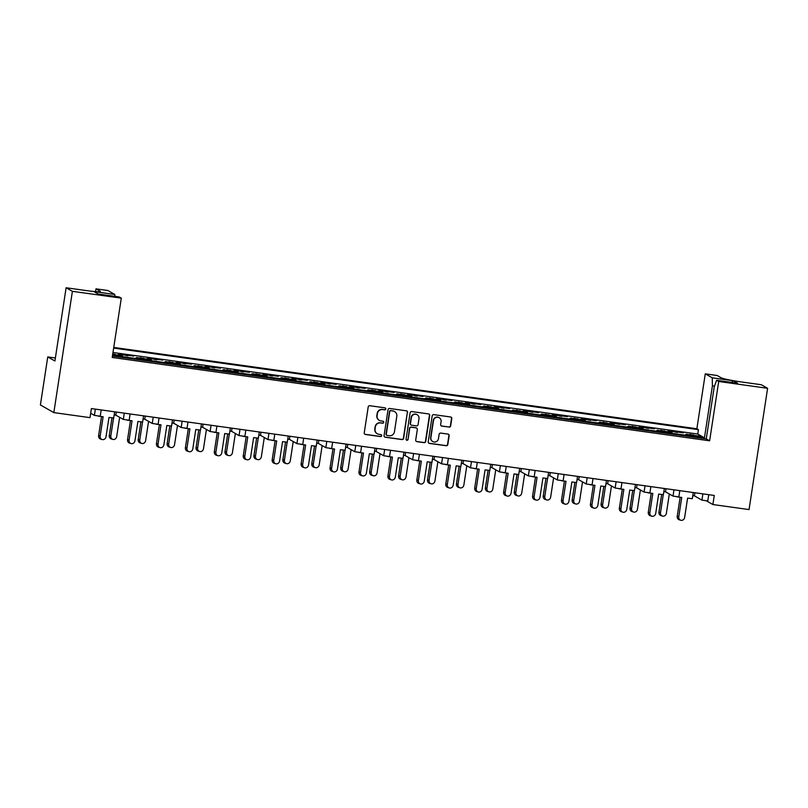 <?xml version="1.0" encoding="UTF-8"?>
<svg xmlns="http://www.w3.org/2000/svg" width="808" height="808" viewBox="0 0 808 808"><rect width="100%" height="100%" fill="white"/><g stroke="black" fill="none" stroke-linecap="round" stroke-linejoin="round"><path stroke-width="1.21" d="M385.78 408.969A1.02 1 119.6 0 0 384.941 407.828L369.852 405.727A1.454 1.434 119.6 0 0 368.206 406.959L364.246 432.846A1.454 1.434 119.6 0 0 365.448 434.482L380.538 436.583A1.02 1 119.6 0 0 381.194 434.684A1.02 1 119.6 0 0 380.841 434.573L378.891 434.3A4.666 4.575 119.6 0 1 375.053 429.058L375.387 426.907A4.666 4.575 119.6 0 1 380.629 422.938L382.578 423.21A1.02 1 119.6 0 0 383.245 421.321A1.02 1 119.6 0 0 382.891 421.2L380.942 420.928A4.666 4.575 119.6 0 1 377.094 415.696L377.427 413.534A4.666 4.575 119.6 0 1 382.679 409.565L384.628 409.838A1.02 1 119.6 0 0 385.78 408.969M379.336 420.382L379.083 420.241A4.666 4.575 119.6 0 1 376.841 415.544L377.174 413.393A4.666 4.575 119.6 0 1 382.426 409.424L384.376 409.696A1.02 1 119.6 0 0 385.153 407.889M364.822 434.229A1.454 1.434 119.6 0 0 365.196 434.33L380.285 436.441A1.02 1 119.6 0 0 381.063 434.623M377.286 433.755L377.033 433.603A4.666 4.575 119.6 0 1 374.801 428.917L375.134 426.765A4.666 4.575 119.6 0 1 380.376 422.796L382.325 423.069A1.02 1 119.6 0 0 383.113 421.251M449.016 427.119A1.454 1.434 119.6 0 0 450.662 425.877L451.773 418.615A1.454 1.434 119.6 0 0 450.571 416.979L433.815 414.645A1.454 1.434 119.6 0 0 432.179 415.888L428.22 441.764A1.454 1.434 119.6 0 0 429.412 443.4L446.168 445.733A1.454 1.434 119.6 0 0 447.814 444.501L449.147 435.724A1.454 1.434 119.6 0 0 447.955 434.088L440.784 433.088A1.454 1.434 119.6 0 0 439.138 434.33L438.471 438.683A3.899 3.828 119.6 0 1 432.755 441.542A3.899 3.828 119.6 0 1 430.876 437.623L433.492 420.584A3.899 3.828 119.6 0 1 439.209 417.726A3.899 3.828 119.6 0 1 441.087 421.645L440.653 424.483A1.454 1.434 119.6 0 0 441.845 426.119L448.763 426.978A1.454 1.434 119.6 0 0 450.409 425.735L451.521 418.473A1.454 1.434 119.6 0 0 450.945 417.09M706.636 500.98L712.878 504.535L714.272 495.456L91.385 408.565L90.001 417.645L53.833 412.605L72.397 291.324L121.291 298.152L119.19 296.95L98.212 294.031L93.859 291.557L114.837 294.476L107.848 290.506L95.99 288.85L95.566 291.607M712.878 504.535L749.046 509.575L767.6 388.305L761.328 384.729L741.653 381.992A17.826 1.273 8.7 0 1 721.261 377.841L717.13 375.498L705.273 373.841L696.87 428.765L698.435 429.654L113.645 348.086M121.291 298.152L112.211 357.469L709.626 440.804L718.706 381.477L767.6 388.305M407.616 412.454A1.454 1.434 119.6 0 0 406.414 410.828L389.658 408.484A1.454 1.434 119.6 0 0 388.022 409.727L384.063 435.603A1.454 1.434 119.6 0 0 385.254 437.239L402.01 439.572A1.454 1.434 119.6 0 0 403.657 438.34L407.363 412.312A1.454 1.434 119.6 0 0 406.778 410.929M411.737 411.565L428.493 413.898A1.454 1.434 119.6 0 1 429.694 415.534L425.735 441.421A1.454 1.434 119.6 0 1 424.089 442.653L416.918 441.653A1.454 1.434 119.6 0 1 415.716 440.017L417.322 429.523A1.454 1.434 119.6 0 0 416.13 427.886L411.373 427.23A1.454 1.434 119.6 0 0 409.727 428.462L408.06 439.39A1.02 1 119.6 0 1 406.555 440.138A1.02 1 119.6 0 1 406.071 439.118L410.1 412.807A1.454 1.434 119.6 0 1 411.737 411.565M112.423 356.055L706.263 438.885L709.626 440.804M112.544 355.288L704.445 437.855L712.404 385.85L712.252 377.811L733.23 380.74L737.583 383.214L716.605 380.285L718.706 381.477M716.605 380.285L714.221 386.891L706.263 438.885M696.87 428.765L113.746 347.43M692.789 495.637L694.436 495.87L694.92 492.749M663.853 491.607L665.509 491.84L665.984 488.719M634.926 487.567L636.573 487.8L637.058 484.679M606 483.538L607.646 483.77L608.121 480.649M577.063 479.498L578.72 479.73L579.195 476.609M548.137 475.468L549.783 475.69L550.258 472.569M519.201 471.428L520.857 471.66L521.332 468.539M490.274 467.388L491.921 467.62L492.405 464.499M461.338 463.358L462.994 463.59L463.469 460.469M432.411 459.318L434.058 459.55L434.542 456.429M403.475 455.288L405.131 455.52L405.606 452.399M374.548 451.248L376.205 451.48L376.68 448.359M345.622 447.218L347.268 447.45L347.743 444.329M316.685 443.178L318.342 443.41L318.817 440.289M287.759 439.148L289.405 439.37L289.89 436.259M258.823 435.108L260.479 435.34L260.954 432.219M229.896 431.078L231.542 431.3L232.027 428.179M200.96 427.038L202.616 427.27L203.091 424.149M172.033 422.998L173.69 423.23L174.164 420.109M143.107 418.968L144.753 419.201L145.228 416.08M114.17 414.928L115.827 415.161L116.302 412.04M133.694 356.156L132.017 355.651M127.108 355.732L127.22 354.985L130.078 355.379M123.563 354.742L122.463 353.833L127.22 354.985M127.775 355.823L118.827 353.813M120.756 354.086L123.604 354.48M127.856 355.348L133.734 355.894M162.62 360.196L160.944 359.691M156.035 359.762L156.156 359.025L159.014 359.419M152.49 358.782L151.399 357.863L156.156 359.025M156.712 359.853L147.753 357.853M149.682 358.116L152.53 358.52M156.782 359.378L162.661 359.924M185.638 363.893L176.689 361.883M185.719 363.418L191.547 364.226M184.971 363.802L185.083 363.055L187.941 363.459M189.87 363.721L191.587 363.964M181.426 362.812L180.325 361.903L185.083 363.055M178.618 362.156L181.467 362.55M214.575 367.933L205.616 365.923M214.645 367.448L220.483 368.266M213.898 367.832L214.009 367.095L216.877 367.489M218.806 367.761L220.523 368.004M210.353 366.852L209.262 365.943L214.009 367.095M207.545 366.186L210.393 366.59M243.501 371.963L234.552 369.953M243.572 371.488L249.409 372.296M242.834 371.872L242.945 371.125L245.804 371.529M247.733 371.791L249.45 372.034M239.289 370.892L238.188 369.973L242.945 371.125M236.481 370.226L239.33 370.62M272.437 376.003L263.479 373.993M272.508 375.518L278.346 376.336M271.761 375.902L271.872 375.164L274.74 375.558M276.669 375.831L278.386 376.074M268.216 374.922L267.115 374.013L271.872 375.164M265.408 374.256L268.256 374.659M301.364 380.033L292.405 378.023M301.435 379.558L307.272 380.366M300.687 379.942L300.808 379.194L303.667 379.598M305.596 379.861L307.313 380.103M297.152 378.962L296.051 378.043L300.808 379.194M294.344 378.296L297.192 378.689M330.29 384.073L321.342 382.063M330.371 383.588L336.209 384.406M329.624 383.972L329.735 383.234L332.593 383.628M334.532 383.901L336.249 384.143M326.079 382.992L324.978 382.083L329.735 383.234M323.271 382.336L326.119 382.729M359.227 388.103L350.268 386.093M359.297 387.628L365.135 388.446M358.55 388.012L358.671 387.264L361.529 387.668M363.459 387.941L365.176 388.173M355.005 387.032L353.914 386.113L358.671 387.264M352.197 386.365L355.045 386.759M388.153 392.143L379.204 390.133M388.234 391.668L394.062 392.476M387.486 392.052L387.598 391.304L390.456 391.698M392.385 391.971L394.102 392.213M383.941 391.062L382.841 390.153L387.598 391.304M381.134 390.405L383.982 390.799M417.09 396.173L408.131 394.173M417.16 395.698L422.998 396.516M416.413 396.082L416.524 395.334L419.392 395.738M421.321 396.011L423.038 396.243M412.868 395.102L411.777 394.183L416.524 395.334M410.06 394.435L412.908 394.839M446.016 400.212L437.067 398.203M446.087 399.738L451.924 400.546M445.349 400.122L445.461 399.374L448.319 399.778M450.248 400.041L451.965 400.283M441.804 399.132L440.703 398.223L445.461 399.374M438.996 398.475L441.845 398.869M474.952 404.252L465.994 402.243M475.023 403.768L480.861 404.586M474.276 404.151L474.387 403.414L477.255 403.808M479.184 404.081L480.901 404.313M470.731 403.172L469.63 402.263L474.387 403.414M467.923 402.505L470.771 402.909M503.879 408.282L494.92 406.272M503.95 407.808L509.787 408.616M503.202 408.191L503.323 407.444L506.182 407.848M508.111 408.111L509.828 408.353M499.667 407.202L498.566 406.293L503.323 407.444M496.859 406.545L499.708 406.939M532.805 412.322L523.857 410.312M532.886 411.838L538.724 412.656M532.139 412.221L532.25 411.484L535.108 411.878M537.047 412.151L538.764 412.393M528.594 411.242L527.493 410.333L532.25 411.484M525.786 410.575L528.634 410.979M561.742 416.352L552.783 414.342M561.812 415.878L567.65 416.686M561.065 416.261L561.186 415.514L564.045 415.918M565.974 416.181L567.691 416.423M557.52 415.282L556.429 414.363L561.186 415.514M554.712 414.615L557.56 415.009M590.668 420.392L581.72 418.382M590.749 419.908L596.577 420.726M590.002 420.291L590.113 419.554L592.971 419.948M594.9 420.221L596.617 420.463M586.457 419.312L585.356 418.403L590.113 419.554M583.649 418.645L586.497 419.049M619.605 424.422L610.646 422.412M619.675 423.947L625.513 424.766M618.928 424.331L619.039 423.584L621.908 423.988M623.837 424.261L625.554 424.493M615.383 423.352L614.292 422.433L619.039 423.584M612.575 422.685L615.423 423.079M648.531 428.462L639.582 426.452M648.602 427.988L654.44 428.796M647.865 428.371L647.976 427.624L650.834 428.018M652.763 428.291L654.48 428.533M644.319 427.381L643.219 426.473L647.976 427.624M641.512 426.725L644.36 427.119M677.468 432.492L668.509 430.482M677.538 432.017L683.376 432.836M676.791 432.401L676.902 431.654L679.77 432.058M681.7 432.331L683.416 432.563M673.246 431.421L672.145 430.502L676.902 431.654M670.438 430.755L673.286 431.149M707.727 500.94L701.94 500.142L694.436 495.87M678.801 496.91L673.014 496.102L665.509 491.84M649.864 492.87L644.077 492.062L636.573 487.8M620.938 488.84L615.151 488.032L607.646 483.77M592.001 484.8L586.214 483.992L578.72 479.73M563.075 480.77L557.288 479.962L549.783 475.69M534.139 476.73L528.361 475.922L520.857 471.66M505.212 472.7L499.425 471.892L491.921 467.62M476.286 468.66L470.498 467.852L462.994 463.59M447.349 464.62L441.562 463.822L434.058 459.55M419.433 454.328L418.463 460.631L412.636 459.782L405.131 455.52M389.486 456.55L383.699 455.742L376.205 451.48M360.56 452.52L354.773 451.712L347.268 447.45M331.623 448.48L325.836 447.672L318.342 443.41M302.697 444.451L296.91 443.642L289.405 439.37M273.771 440.411L267.983 439.603L260.479 435.34M244.834 436.381L239.047 435.573L231.542 431.3M215.908 432.341L210.12 431.533L202.616 427.27M186.971 428.311L181.184 427.503L173.69 423.23M158.045 424.271L152.257 423.463L144.753 419.201M129.108 420.231L123.321 419.423L115.827 415.161M100.182 416.201L94.395 415.393L90.668 413.272M122.382 355.934L120.705 355.429M115.807 355.51L115.918 354.762L118.776 355.166M116.473 355.601L122.432 355.671M112.655 354.581L116.554 355.126M151.318 359.974L149.642 359.469M144.733 359.54L144.844 358.803L147.713 359.196M141.188 358.56L140.097 357.651L144.844 358.803M145.41 359.641L136.451 357.631M138.38 357.894L141.228 358.298M145.48 359.156L151.359 359.712M174.336 363.671L165.387 361.661M174.417 363.196L180.245 364.014M173.669 363.58L173.781 362.832L176.639 363.236M178.568 363.509L180.285 363.741M170.124 362.6L169.023 361.681L173.781 362.832M167.317 361.934L170.165 362.327M203.273 367.711L194.314 365.701M203.343 367.236L209.181 368.044M202.596 367.62L202.707 366.872L205.575 367.266M207.504 367.539L209.222 367.781M199.051 366.63L197.96 365.721L202.707 366.872M196.243 365.974L199.091 366.367M232.199 371.741L223.24 369.731M232.27 371.266L238.108 372.084M231.522 371.65L231.643 370.902L234.502 371.306M236.431 371.579L238.148 371.811M227.987 370.67L226.886 369.751L231.643 370.902M225.179 370.003L228.028 370.407M261.136 375.781L252.177 373.771M261.206 375.306L267.044 376.114M260.459 375.69L260.57 374.942L263.438 375.346M265.367 375.609L267.084 375.851M256.914 374.7L255.813 373.791L260.57 374.942M254.106 374.043L256.954 374.437M290.062 379.821L281.103 377.811M290.133 379.336L295.97 380.154M289.385 379.72L289.506 378.982L292.365 379.376M294.294 379.649L296.011 379.881M285.85 378.74L284.749 377.831L289.506 378.982M283.032 378.073L285.891 378.477M318.988 383.851L310.04 381.841M319.069 383.376L324.907 384.184M318.322 383.76L318.433 383.012L321.291 383.416M323.22 383.679L324.947 383.921M314.777 382.77L313.676 381.861L318.433 383.012M311.969 382.113L314.817 382.507M347.925 387.891L338.966 385.881M347.995 387.406L353.833 388.224M347.248 387.789L347.359 387.052L350.228 387.446M352.157 387.719L353.874 387.961M343.703 386.81L342.612 385.901L347.359 387.052M340.895 386.143L343.743 386.547M376.851 391.92L367.903 389.911M376.932 391.446L382.76 392.254M376.185 391.829L376.296 391.082L379.154 391.486M381.083 391.749L382.8 391.991M372.639 390.85L371.539 389.931L376.296 391.082M369.832 390.183L372.68 390.577M405.788 395.96L396.829 393.951M405.858 395.476L411.696 396.294M405.111 395.859L405.222 395.122L408.091 395.516M410.02 395.789L411.737 396.031M401.566 394.88L400.475 393.971L405.222 395.122M398.758 394.213L401.606 394.617M434.714 399.99L425.755 397.98M434.785 399.516L440.623 400.334M434.037 399.899L434.159 399.152L437.017 399.556M438.946 399.819L440.663 400.061M430.502 398.92L429.401 398.001L434.159 399.152M427.695 398.253L430.543 398.647M463.651 404.03L454.692 402.02M463.721 403.546L469.559 404.364M462.974 403.939L463.085 403.192L465.953 403.586M467.882 403.859L469.599 404.101M459.429 402.95L458.328 402.041L463.085 403.192M456.621 402.293L459.469 402.687M492.577 408.06L483.618 406.05M492.648 407.586L498.486 408.404M491.9 407.969L492.022 407.222L494.88 407.626M496.809 407.899L498.526 408.131M488.365 406.99L487.264 406.071L492.022 407.222M485.547 406.323L488.406 406.717M521.503 412.1L512.555 410.09M521.584 411.625L527.422 412.434M520.837 412.009L520.948 411.262L523.806 411.656M525.745 411.929L527.462 412.171M517.292 411.019L516.191 410.111L520.948 411.262M514.484 410.363L517.332 410.757M550.44 416.14L541.481 414.13M550.511 415.655L556.348 416.474M549.763 416.039L549.874 415.302L552.743 415.696M554.672 415.969L556.389 416.201M546.218 415.06L545.127 414.14L549.874 415.302M543.41 414.393L546.259 414.797M579.366 420.17L570.418 418.16M579.447 419.695L585.275 420.503M578.7 420.079L578.811 419.332L581.669 419.736M583.598 419.998L585.315 420.241M575.155 419.089L574.054 418.18L578.811 419.332M572.347 418.433L575.195 418.827M608.303 424.21L599.344 422.2M608.374 423.725L614.211 424.543M607.626 424.109L607.737 423.372L610.606 423.766M612.535 424.038L614.252 424.281M604.081 423.129L602.99 422.22L607.737 423.372M601.273 422.463L604.121 422.867M637.229 428.24L628.281 426.23M637.3 427.765L643.138 428.573M636.563 428.149L636.674 427.402L639.532 427.806M641.461 428.068L643.178 428.311M633.018 427.169L631.917 426.25L636.674 427.402M630.21 426.503L633.058 426.897M666.166 432.28L657.207 430.27M666.236 431.795L672.074 432.613M665.489 432.179L665.6 431.442L668.469 431.836M670.398 432.108L672.115 432.351M661.944 431.199L660.843 430.29L665.6 431.442M659.136 430.533L661.984 430.937M695.092 436.31L686.133 434.3M695.163 435.835L701.001 436.653M694.415 436.219L694.537 435.472L697.395 435.876M699.324 436.138L701.041 436.381M690.88 435.239L689.78 434.32L694.537 435.472M688.062 434.573L690.921 434.967M704.445 437.855L697.759 434.048L698.435 429.654M112.968 352.48L697.759 434.048M112.767 353.833L115.918 354.762M55.368 357.984L47.753 356.924L40.4 404.959L53.833 412.605M47.753 356.924L54.914 360.994L66.115 287.759L72.397 291.324M114.837 294.476L114.867 296.354M705.273 373.841L712.252 377.811M114.595 355.338L114.776 354.116M125.897 355.56L126.078 354.338M143.521 359.378L143.713 358.156M172.458 363.408L172.639 362.186M201.384 367.448L201.576 366.226M230.31 371.478L230.502 370.256M259.247 375.518L259.429 374.296M288.173 379.558L288.365 378.326M317.11 383.588L317.291 382.366M346.036 387.628L346.228 386.406M374.973 391.658L375.154 390.436M403.899 395.698L404.091 394.476M432.836 399.728L433.017 398.506M461.762 403.768L461.944 402.546M490.688 407.798L490.88 406.576M519.625 411.838L519.807 410.615M548.551 415.868L548.743 414.645M577.488 419.908L577.67 418.685M606.414 423.947L606.606 422.725M635.351 427.977L635.532 426.755M664.277 432.017L664.459 430.795M693.203 436.047L693.395 434.825M154.823 359.59L155.015 358.368M183.759 363.63L183.941 362.408M212.686 367.67L212.878 366.448M241.622 371.7L241.804 370.478M270.549 375.74L270.731 374.518M299.475 379.77L299.667 378.548M328.412 383.81L328.593 382.588M357.338 387.84L357.53 386.618M386.274 391.88L386.456 390.658M415.201 395.91L415.393 394.688M444.137 399.95L444.319 398.728M473.064 403.99L473.256 402.758M501.99 408.02L502.182 406.798M530.927 412.06L531.109 410.838M559.853 416.09L560.045 414.868M588.79 420.13L588.971 418.908M617.716 424.16L617.908 422.938M646.653 428.2L646.834 426.978M675.579 432.229L675.771 431.007M66.115 287.759L85.789 290.506A17.826 1.273 8.7 0 0 100.374 291.476A17.826 1.273 8.7 0 0 100.111 291.193L95.99 288.85M714.494 386.143L712.404 385.85M733.23 380.74L731.583 382.376M384.638 436.987A1.454 1.434 119.6 0 0 385.002 437.098L401.758 439.431A1.454 1.434 119.6 0 0 403.394 438.189L407.363 412.312M390.91 410.716A1.02 1 119.6 0 0 389.759 411.585L386.285 434.3A1.02 1 119.6 0 0 387.123 435.441L389.183 435.734A4.666 4.575 119.6 0 0 394.435 431.765L396.809 416.241A4.666 4.575 119.6 0 0 392.971 410.999L390.658 410.575A1.02 1 119.6 0 0 389.506 411.444L389.759 411.585M386.779 435.33L386.527 435.179A1.02 1 119.6 0 1 386.032 434.159L389.506 411.444M394.577 411.545L394.324 411.403A4.666 4.575 119.6 0 0 392.718 410.858L392.971 410.999M390.658 410.575L392.718 410.858M416.302 441.41A1.454 1.434 119.6 0 0 416.665 441.511L423.836 442.511A1.454 1.434 119.6 0 0 425.483 441.269L429.442 415.393A1.454 1.434 119.6 0 0 428.866 414.009M416.625 428.058L416.373 427.917A1.454 1.434 119.6 0 0 415.878 427.745L411.12 427.079A1.454 1.434 119.6 0 0 409.474 428.321L408.06 439.39M406.434 440.057A1.02 1 119.6 0 0 407.808 439.249M418.988 418.635A3.899 3.828 119.6 0 0 417.12 414.716A3.899 3.828 119.6 0 0 411.393 417.574L410.474 423.574A1.454 1.434 119.6 0 0 411.676 425.21L416.433 425.877A1.454 1.434 119.6 0 0 418.079 424.634L418.988 418.635M417.12 414.716L416.867 414.575A3.899 3.828 119.6 0 0 411.141 417.433L411.393 417.574M411.181 425.038L410.929 424.897A1.454 1.434 119.6 0 1 410.222 423.432L411.141 417.433M441.229 425.866A1.454 1.434 119.6 0 0 441.592 425.978L448.763 426.978M439.209 417.726L438.956 417.574A3.899 3.828 119.6 0 0 433.229 420.443L433.492 420.584M432.755 441.542L432.492 441.4A3.899 3.828 119.6 0 1 430.624 437.471L433.229 420.443M428.796 443.148A1.454 1.434 119.6 0 0 429.159 443.259L445.915 445.592A1.454 1.434 119.6 0 0 447.561 444.349L448.894 435.583A1.454 1.434 119.6 0 0 448.319 434.199M98.616 435.583L100.162 436.057A3.272 2.939 107.2 0 0 102.121 439.532L100.576 439.057A3.272 2.939 -72.8 0 1 98.616 435.583L101.525 416.544M102.121 439.532A3.272 2.939 107.2 0 0 106.02 436.754L108.979 417.423L113.706 417.978L114.645 411.807M121.331 355.793A1.485 1.454 119.6 0 0 120.725 355.56L120.069 355.469A1.485 1.454 119.6 0 0 119.412 355.52M120.725 355.56L120.069 355.469M118.362 355.379A1.485 1.454 -60.4 0 1 119.433 355.106M120.089 355.197A1.485 1.454 -60.4 0 1 120.604 355.369L121.23 355.732M100.162 436.057L103.121 416.726L98.354 416.16M112.797 439.39L111.252 438.916A3.272 2.939 -72.8 0 1 109.282 435.441L110.827 435.926A3.272 2.939 107.2 0 0 116.685 436.613L119.645 417.332M121.372 354.439A1.485 1.454 119.6 0 0 120.766 354.207L120.109 354.116A1.485 1.454 119.6 0 0 119.453 354.177M120.766 354.207L120.109 354.116M132.633 356.015A1.485 1.454 119.6 0 0 132.027 355.772L131.371 355.682A1.485 1.454 119.6 0 0 130.714 355.742M132.027 355.772L131.371 355.682M129.664 355.601A1.485 1.454 -60.4 0 1 130.734 355.328M131.391 355.419A1.485 1.454 -60.4 0 1 131.906 355.591L132.532 355.954M118.412 354.025A1.485 1.454 -60.4 0 1 119.473 353.752M120.129 353.843A1.485 1.454 -60.4 0 1 120.645 354.015L121.281 354.379M109.282 435.441L111.989 417.776M110.827 435.926L113.575 417.968M127.543 439.623L129.088 440.097A3.272 2.939 107.2 0 0 131.058 443.572L129.512 443.087A3.272 2.939 -72.8 0 1 127.543 439.623L130.462 420.574M131.058 443.572A3.272 2.939 107.2 0 0 134.946 440.794L137.905 421.453L142.632 422.018L143.582 415.847M139.006 358.257A1.485 1.454 119.6 0 0 138.39 358.025L137.734 357.934A1.485 1.454 119.6 0 0 137.087 357.984M138.39 358.025L137.734 357.934M150.258 359.823A1.485 1.454 119.6 0 0 149.652 359.59L148.995 359.499A1.485 1.454 119.6 0 0 148.339 359.56M149.652 359.59L148.995 359.499M147.298 359.409A1.485 1.454 -60.4 0 1 148.359 359.146M149.015 359.237A1.485 1.454 -60.4 0 1 149.531 359.409L150.167 359.762M136.037 357.843A1.485 1.454 -60.4 0 1 137.107 357.57M137.764 357.661A1.485 1.454 -60.4 0 1 138.269 357.833L138.905 358.196M129.088 440.097L132.047 420.766L127.29 420.19M156.469 443.653L158.025 444.137A3.272 2.939 107.2 0 0 159.984 447.602L158.439 447.127A3.272 2.939 -72.8 0 1 156.469 443.653L159.388 424.614M159.984 447.602A3.272 2.939 107.2 0 0 163.883 444.824L166.842 425.493L171.569 426.048L172.508 419.887M167.933 362.287A1.485 1.454 119.6 0 0 167.327 362.055L166.67 361.964A1.485 1.454 119.6 0 0 166.014 362.024M167.327 362.055L166.67 361.964M179.194 363.863A1.485 1.454 119.6 0 0 178.588 363.63L177.932 363.539A1.485 1.454 119.6 0 0 177.275 363.59M178.588 363.63L177.932 363.539M176.225 363.449A1.485 1.454 -60.4 0 1 177.295 363.176M177.952 363.267A1.485 1.454 -60.4 0 1 178.457 363.438L179.093 363.802M164.963 361.883A1.485 1.454 -60.4 0 1 166.034 361.61M166.69 361.701A1.485 1.454 -60.4 0 1 167.206 361.873L167.832 362.226M158.025 444.137L160.984 424.796L156.217 424.23M185.406 447.693L186.951 448.167A3.272 2.939 107.2 0 0 188.921 451.642L187.365 451.157A3.272 2.939 -72.8 0 1 185.406 447.693L188.314 428.644M188.921 451.642A3.272 2.939 107.2 0 0 192.809 448.864L195.768 429.533L200.495 430.088L201.444 423.917M196.869 366.327A1.485 1.454 119.6 0 0 196.253 366.095L195.597 366.004A1.485 1.454 119.6 0 0 194.95 366.064M196.253 366.095L195.597 366.004M208.121 367.903A1.485 1.454 119.6 0 0 207.515 367.66L206.858 367.569A1.485 1.454 119.6 0 0 206.202 367.63M207.515 367.66L206.858 367.569M205.151 367.489A1.485 1.454 -60.4 0 1 206.222 367.216M206.878 367.307A1.485 1.454 -60.4 0 1 207.393 367.478L208.02 367.832M193.9 365.913A1.485 1.454 -60.4 0 1 194.97 365.64M195.627 365.731A1.485 1.454 -60.4 0 1 196.132 365.903L196.768 366.266M186.951 448.167L189.91 428.836L185.143 428.26M214.332 451.723L215.887 452.207A3.272 2.939 107.2 0 0 217.847 455.672L216.302 455.197A3.272 2.939 -72.8 0 1 214.332 451.723L217.251 432.684M217.847 455.672A3.272 2.939 107.2 0 0 221.746 452.894L224.705 433.563L229.432 434.128L230.371 427.957M225.796 370.367A1.485 1.454 119.6 0 0 225.19 370.125L224.533 370.034A1.485 1.454 119.6 0 0 223.877 370.094M225.19 370.125L224.533 370.034M237.057 371.933A1.485 1.454 119.6 0 0 236.441 371.7L235.784 371.609A1.485 1.454 119.6 0 0 235.138 371.67M236.441 371.7L235.784 371.609M234.088 371.518A1.485 1.454 -60.4 0 1 235.158 371.246M235.815 371.337A1.485 1.454 -60.4 0 1 236.32 371.508L236.956 371.872M222.826 369.953A1.485 1.454 -60.4 0 1 223.897 369.68M224.553 369.771A1.485 1.454 -60.4 0 1 225.068 369.943L225.695 370.306M215.887 452.207L218.837 432.866L214.11 432.3M243.269 455.762L244.814 456.237A3.272 2.939 107.2 0 0 246.773 459.712L245.228 459.227A3.272 2.939 -72.8 0 1 243.269 455.762L246.177 436.714M246.773 459.712A3.272 2.939 107.2 0 0 250.672 456.934L253.631 437.603L258.358 438.158L259.307 431.987M254.722 374.397A1.485 1.454 119.6 0 0 254.116 374.165L253.459 374.074A1.485 1.454 119.6 0 0 252.813 374.134M254.116 374.165L253.459 374.074M265.984 375.973A1.485 1.454 119.6 0 0 265.377 375.73L264.721 375.639A1.485 1.454 119.6 0 0 264.065 375.7M265.377 375.73L264.721 375.639M263.014 375.558A1.485 1.454 -60.4 0 1 264.085 375.286M264.741 375.377A1.485 1.454 -60.4 0 1 265.256 375.548L265.882 375.912M251.763 373.983A1.485 1.454 -60.4 0 1 252.833 373.71M253.49 373.801A1.485 1.454 -60.4 0 1 253.995 373.973L254.631 374.336M244.814 456.237L247.773 436.906L243.046 436.34M272.195 459.792L273.74 460.277A3.272 2.939 107.2 0 0 275.71 463.741L274.164 463.267A3.272 2.939 -72.8 0 1 272.195 459.792L275.114 440.754M275.71 463.741A3.272 2.939 107.2 0 0 279.608 460.964L282.558 441.633L287.294 442.198L288.234 436.027M283.659 378.437A1.485 1.454 119.6 0 0 283.053 378.195L282.396 378.104A1.485 1.454 119.6 0 0 281.739 378.164M283.053 378.195L282.396 378.104M294.91 380.002A1.485 1.454 119.6 0 0 294.304 379.77L293.647 379.679A1.485 1.454 119.6 0 0 293.001 379.74M294.304 379.77L293.647 379.679M291.951 379.588A1.485 1.454 -60.4 0 1 293.021 379.316M293.678 379.406A1.485 1.454 -60.4 0 1 294.183 379.588L294.819 379.942M280.689 378.023A1.485 1.454 -60.4 0 1 281.76 377.75M282.416 377.841A1.485 1.454 -60.4 0 1 282.931 378.013L283.558 378.376M273.74 460.277L276.7 440.946L271.942 440.37M301.131 463.832L302.677 464.307A3.272 2.939 107.2 0 0 304.636 467.781L303.091 467.297A3.272 2.939 -72.8 0 1 301.131 463.832L304.04 444.784M304.636 467.781A3.272 2.939 107.2 0 0 308.535 465.004L311.494 445.673L316.221 446.228L317.16 440.057M312.585 382.467A1.485 1.454 119.6 0 0 311.979 382.234L311.322 382.144A1.485 1.454 119.6 0 0 310.666 382.204M311.979 382.234L311.322 382.144M323.846 384.042A1.485 1.454 119.6 0 0 323.24 383.81L322.584 383.709A1.485 1.454 119.6 0 0 321.927 383.77M323.24 383.81L322.584 383.709M320.877 383.628A1.485 1.454 -60.4 0 1 321.948 383.356M322.604 383.446A1.485 1.454 -60.4 0 1 323.119 383.618L323.745 383.982M309.626 382.053A1.485 1.454 -60.4 0 1 310.686 381.78M311.343 381.871A1.485 1.454 -60.4 0 1 311.858 382.053L312.494 382.406M302.677 464.307L305.636 444.976L300.869 444.41M330.058 467.872L331.603 468.347A3.272 2.939 107.2 0 0 333.573 471.811L332.027 471.337A3.272 2.939 -72.8 0 1 330.058 467.872L332.977 448.824M333.573 471.811A3.272 2.939 107.2 0 0 337.461 469.044L340.421 449.702L345.147 450.268L346.097 444.097M341.521 386.507A1.485 1.454 119.6 0 0 340.915 386.274L340.249 386.184A1.485 1.454 119.6 0 0 339.602 386.234M340.915 386.274L340.249 386.184M352.773 388.072A1.485 1.454 119.6 0 0 352.167 387.84L351.51 387.749A1.485 1.454 119.6 0 0 350.854 387.81M352.167 387.84L351.51 387.749M349.814 387.658A1.485 1.454 -60.4 0 1 350.874 387.386M351.531 387.476A1.485 1.454 -60.4 0 1 352.046 387.658L352.682 388.012M338.552 386.093A1.485 1.454 -60.4 0 1 339.623 385.82M340.279 385.911A1.485 1.454 -60.4 0 1 340.784 386.083L341.42 386.446M331.603 468.347L334.562 449.016L329.805 448.44M141.723 443.43L140.178 442.946A3.272 2.939 -72.8 0 1 138.208 439.481L139.764 439.956A3.272 2.939 107.2 0 0 145.622 440.653L148.571 421.372M150.308 358.479A1.485 1.454 119.6 0 0 149.702 358.237L149.046 358.146A1.485 1.454 119.6 0 0 148.389 358.207M149.702 358.237L149.046 358.146M161.56 360.045A1.485 1.454 119.6 0 0 160.954 359.812L160.297 359.722A1.485 1.454 119.6 0 0 159.641 359.782M160.954 359.812L160.297 359.722M158.6 359.631A1.485 1.454 -60.4 0 1 159.661 359.358M160.327 359.449A1.485 1.454 -60.4 0 1 160.832 359.621L161.469 359.984M147.339 358.065A1.485 1.454 -60.4 0 1 148.409 357.793M149.066 357.883A1.485 1.454 -60.4 0 1 149.571 358.055L150.207 358.419M138.208 439.481L140.915 421.816M139.764 439.956L142.511 421.998M170.66 447.46L169.104 446.986A3.272 2.939 -72.8 0 1 167.145 443.511L168.69 443.996A3.272 2.939 107.2 0 0 174.548 444.683L177.497 425.402M179.235 362.509A1.485 1.454 119.6 0 0 178.629 362.277L177.972 362.186A1.485 1.454 119.6 0 0 177.316 362.247M178.629 362.277L177.972 362.186M190.496 364.085A1.485 1.454 119.6 0 0 189.89 363.842L189.234 363.751A1.485 1.454 119.6 0 0 188.577 363.812M189.89 363.842L189.234 363.751M187.527 363.671A1.485 1.454 -60.4 0 1 188.597 363.398M189.254 363.489A1.485 1.454 -60.4 0 1 189.759 363.661L190.395 364.024M176.265 362.095A1.485 1.454 -60.4 0 1 177.336 361.822M177.992 361.913A1.485 1.454 -60.4 0 1 178.507 362.095L179.134 362.449M167.145 443.511L169.852 425.846M168.69 443.996L171.437 426.038M199.586 451.5L198.041 451.016A3.272 2.939 -72.8 0 1 196.071 447.551L197.617 448.026A3.272 2.939 107.2 0 0 203.485 448.723L206.434 429.442M208.171 366.549A1.485 1.454 119.6 0 0 207.555 366.317L206.898 366.216A1.485 1.454 119.6 0 0 206.252 366.276M207.555 366.317L206.898 366.216M219.423 368.115A1.485 1.454 119.6 0 0 218.817 367.882L218.16 367.791A1.485 1.454 119.6 0 0 217.504 367.852M218.817 367.882L218.16 367.791M216.463 367.701A1.485 1.454 -60.4 0 1 217.524 367.428M218.18 367.519A1.485 1.454 -60.4 0 1 218.695 367.701L219.332 368.054M205.202 366.135A1.485 1.454 -60.4 0 1 206.272 365.862M206.929 365.953A1.485 1.454 -60.4 0 1 207.434 366.125L208.07 366.489M196.071 447.551L198.778 429.886M197.617 448.026L200.374 430.068M228.512 455.53L226.967 455.055A3.272 2.939 -72.8 0 1 225.008 451.581L226.553 452.066A3.272 2.939 107.2 0 0 232.411 452.753L235.36 433.472M237.097 370.579A1.485 1.454 119.6 0 0 236.492 370.347L235.835 370.256A1.485 1.454 119.6 0 0 235.178 370.316M236.492 370.347L235.835 370.256M248.359 372.155A1.485 1.454 119.6 0 0 247.743 371.922L247.086 371.821A1.485 1.454 119.6 0 0 246.44 371.882M247.743 371.922L247.086 371.821M245.39 371.741A1.485 1.454 -60.4 0 1 246.46 371.468M247.117 371.559A1.485 1.454 -60.4 0 1 247.622 371.731L248.258 372.094M234.128 370.165A1.485 1.454 -60.4 0 1 235.199 369.892M235.855 369.983A1.485 1.454 -60.4 0 1 236.37 370.165L236.996 370.519M225.008 451.581L227.704 433.916M226.553 452.066L229.3 434.108M257.449 459.57L255.904 459.085A3.272 2.939 -72.8 0 1 253.934 455.621L255.48 456.096A3.272 2.939 107.2 0 0 261.348 456.793L264.297 437.512M266.024 374.619A1.485 1.454 119.6 0 0 265.418 374.387L264.761 374.296A1.485 1.454 119.6 0 0 264.115 374.346M265.418 374.387L264.761 374.296M277.285 376.185A1.485 1.454 119.6 0 0 276.679 375.952L276.023 375.861A1.485 1.454 119.6 0 0 275.366 375.922M276.679 375.952L276.023 375.861M274.316 375.771A1.485 1.454 -60.4 0 1 275.387 375.498M276.043 375.599A1.485 1.454 -60.4 0 1 276.558 375.771L277.184 376.124M263.065 374.205A1.485 1.454 -60.4 0 1 264.135 373.932M264.792 374.023A1.485 1.454 -60.4 0 1 265.297 374.195L265.933 374.559M253.934 455.621L256.641 437.956M255.48 456.096L258.227 438.148M286.375 463.6L284.83 463.125A3.272 2.939 -72.8 0 1 282.871 459.661L284.416 460.136A3.272 2.939 107.2 0 0 290.274 460.833L293.223 441.542M294.96 378.649A1.485 1.454 119.6 0 0 294.354 378.417L293.698 378.326A1.485 1.454 119.6 0 0 293.041 378.386M294.354 378.417L293.698 378.326M306.222 380.225A1.485 1.454 119.6 0 0 305.606 379.992L304.949 379.901A1.485 1.454 119.6 0 0 304.303 379.952M305.606 379.992L304.949 379.901M303.252 379.81A1.485 1.454 -60.4 0 1 304.323 379.538M304.98 379.629A1.485 1.454 -60.4 0 1 305.485 379.8L306.121 380.164M291.991 378.235A1.485 1.454 -60.4 0 1 293.062 377.972M293.718 378.063A1.485 1.454 -60.4 0 1 294.233 378.235L294.859 378.588M282.871 459.661L285.567 441.986M284.416 460.136L287.163 442.178M315.312 467.64L313.767 467.165A3.272 2.939 -72.8 0 1 311.797 463.691L313.342 464.166A3.272 2.939 107.2 0 0 319.2 464.863L322.16 445.582M323.887 382.689A1.485 1.454 119.6 0 0 323.281 382.457L322.624 382.366A1.485 1.454 119.6 0 0 321.968 382.416M323.281 382.457L322.624 382.366M335.148 384.255A1.485 1.454 119.6 0 0 334.542 384.022L333.886 383.931A1.485 1.454 119.6 0 0 333.229 383.992M334.542 384.022L333.886 383.931M332.179 383.84A1.485 1.454 -60.4 0 1 333.25 383.578M333.906 383.669A1.485 1.454 -60.4 0 1 334.421 383.84L335.047 384.194M320.928 382.275A1.485 1.454 -60.4 0 1 321.988 382.002M322.644 382.093A1.485 1.454 -60.4 0 1 323.16 382.265L323.796 382.628M311.797 463.691L314.504 446.026M313.342 464.166L316.09 446.218M358.984 471.902L360.54 472.377A3.272 2.939 107.2 0 0 362.499 475.851L360.954 475.377A3.272 2.939 -72.8 0 1 358.984 471.902L361.903 452.864M362.499 475.851A3.272 2.939 107.2 0 0 366.398 473.074L369.357 453.743L374.084 454.298L375.023 448.127M370.448 390.537A1.485 1.454 119.6 0 0 369.842 390.304L369.185 390.214A1.485 1.454 119.6 0 0 368.529 390.274M369.842 390.304L369.185 390.214M381.709 392.112A1.485 1.454 119.6 0 0 381.103 391.88L380.447 391.789A1.485 1.454 119.6 0 0 379.79 391.84M381.103 391.88L380.447 391.789M378.74 391.698A1.485 1.454 -60.4 0 1 379.81 391.425M380.467 391.516A1.485 1.454 -60.4 0 1 380.972 391.688L381.608 392.052M367.478 390.123A1.485 1.454 -60.4 0 1 368.549 389.85M369.206 389.951A1.485 1.454 -60.4 0 1 369.721 390.123L370.347 390.476M360.54 472.377L363.499 453.046L358.732 452.48M387.921 475.942L389.466 476.417A3.272 2.939 107.2 0 0 391.436 479.881L389.88 479.407A3.272 2.939 -72.8 0 1 387.921 475.942L390.83 456.894M391.436 479.881A3.272 2.939 107.2 0 0 395.324 477.114L398.283 457.772L403.01 458.338L403.96 452.167M399.384 394.577A1.485 1.454 119.6 0 0 398.768 394.344L398.112 394.254A1.485 1.454 119.6 0 0 397.465 394.304M398.768 394.344L398.112 394.254M410.636 396.142A1.485 1.454 119.6 0 0 410.03 395.91L409.373 395.819A1.485 1.454 119.6 0 0 408.717 395.88M410.03 395.91L409.373 395.819M407.666 395.728A1.485 1.454 -60.4 0 1 408.737 395.455M409.393 395.556A1.485 1.454 -60.4 0 1 409.909 395.728L410.535 396.082M396.415 394.163A1.485 1.454 -60.4 0 1 397.486 393.89M398.142 393.981A1.485 1.454 -60.4 0 1 398.647 394.153L399.283 394.516M389.466 476.417L392.425 457.086L387.658 456.51M416.847 479.972L418.403 480.457A3.272 2.939 107.2 0 0 420.362 483.921L418.817 483.447A3.272 2.939 -72.8 0 1 416.847 479.972L419.766 460.934M420.362 483.921A3.272 2.939 107.2 0 0 424.261 481.144L427.22 461.812L431.947 462.368L432.886 456.197M428.311 398.607A1.485 1.454 119.6 0 0 427.705 398.374L427.048 398.283A1.485 1.454 119.6 0 0 426.392 398.344M427.705 398.374L427.048 398.283M439.572 400.182A1.485 1.454 119.6 0 0 438.956 399.95L438.3 399.859A1.485 1.454 119.6 0 0 437.653 399.909M438.956 399.95L438.3 399.859M436.603 399.768A1.485 1.454 -60.4 0 1 437.673 399.495M438.33 399.586A1.485 1.454 -60.4 0 1 438.835 399.758L439.471 400.122M425.341 398.192A1.485 1.454 -60.4 0 1 426.412 397.93M427.068 398.021A1.485 1.454 -60.4 0 1 427.584 398.192L428.21 398.546M418.403 480.457L421.352 461.115L416.595 460.55M344.238 471.67L342.693 471.195A3.272 2.939 -72.8 0 1 340.724 467.731L342.279 468.206A3.272 2.939 107.2 0 0 348.137 468.903L351.086 449.612M352.823 386.729A1.485 1.454 119.6 0 0 352.217 386.487L351.561 386.396A1.485 1.454 119.6 0 0 350.904 386.456M352.217 386.487L351.561 386.396M364.075 388.294A1.485 1.454 119.6 0 0 363.469 388.062L362.812 387.971A1.485 1.454 119.6 0 0 362.156 388.032M363.469 388.062L362.812 387.971M361.115 387.88A1.485 1.454 -60.4 0 1 362.186 387.608M362.843 387.699A1.485 1.454 -60.4 0 1 363.348 387.87L363.984 388.234M349.854 386.315A1.485 1.454 -60.4 0 1 350.924 386.042M351.581 386.133A1.485 1.454 -60.4 0 1 352.086 386.305L352.722 386.658M340.724 467.731L343.43 450.066M342.279 468.206L345.026 450.248M373.175 475.71L371.619 475.235A3.272 2.939 -72.8 0 1 369.66 471.761L371.205 472.246A3.272 2.939 107.2 0 0 377.063 472.933L380.012 453.652M381.75 390.759A1.485 1.454 119.6 0 0 381.144 390.527L380.487 390.436A1.485 1.454 119.6 0 0 379.831 390.496M381.144 390.527L380.487 390.436M393.011 392.334A1.485 1.454 119.6 0 0 392.405 392.092L391.749 392.001A1.485 1.454 119.6 0 0 391.092 392.062M392.405 392.092L391.749 392.001M390.042 391.92A1.485 1.454 -60.4 0 1 391.112 391.648M391.769 391.739A1.485 1.454 -60.4 0 1 392.274 391.91L392.91 392.264M378.78 390.345A1.485 1.454 -60.4 0 1 379.851 390.072M380.507 390.163A1.485 1.454 -60.4 0 1 381.022 390.335L381.649 390.698M369.66 471.761L372.367 454.096M371.205 472.246L373.952 454.288M402.101 479.75L400.556 479.265A3.272 2.939 -72.8 0 1 398.586 475.801L400.142 476.276A3.272 2.939 107.2 0 0 406 476.973L408.949 457.692M410.686 394.799A1.485 1.454 119.6 0 0 410.07 394.556L409.414 394.466A1.485 1.454 119.6 0 0 408.767 394.526M410.07 394.556L409.414 394.466M421.938 396.364A1.485 1.454 119.6 0 0 421.332 396.132L420.675 396.041A1.485 1.454 119.6 0 0 420.019 396.102M421.332 396.132L420.675 396.041M418.978 395.95A1.485 1.454 -60.4 0 1 420.039 395.678M420.695 395.769A1.485 1.454 -60.4 0 1 421.21 395.94L421.847 396.304M407.717 394.385A1.485 1.454 -60.4 0 1 408.787 394.112M409.444 394.203A1.485 1.454 -60.4 0 1 409.949 394.375L410.585 394.738M398.586 475.801L401.293 458.136M400.142 476.276L402.889 458.318M445.784 484.012L447.329 484.487A3.272 2.939 107.2 0 0 449.299 487.961L447.743 487.476A3.272 2.939 -72.8 0 1 445.784 484.012L448.692 464.964M449.299 487.961A3.272 2.939 107.2 0 0 453.187 485.184L456.146 465.852L460.873 466.408L461.822 460.237M457.237 402.647A1.485 1.454 119.6 0 0 456.631 402.414L455.975 402.323A1.485 1.454 119.6 0 0 455.328 402.384M456.631 402.414L455.975 402.323M468.499 404.212A1.485 1.454 119.6 0 0 467.893 403.98L467.236 403.889A1.485 1.454 119.6 0 0 466.58 403.95M467.893 403.98L467.236 403.889M465.529 403.808A1.485 1.454 -60.4 0 1 466.6 403.535M467.256 403.626A1.485 1.454 -60.4 0 1 467.771 403.798L468.398 404.151M454.278 402.233A1.485 1.454 -60.4 0 1 455.348 401.96M456.005 402.051A1.485 1.454 -60.4 0 1 456.51 402.222L457.146 402.586M447.329 484.487L450.288 465.156L445.521 464.58M474.71 488.042L476.255 488.527A3.272 2.939 107.2 0 0 478.225 491.991L476.68 491.517A3.272 2.939 -72.8 0 1 474.71 488.042L477.629 469.004M478.225 491.991A3.272 2.939 107.2 0 0 482.124 489.214L485.073 469.882L489.81 470.438L490.749 464.277M486.174 406.687A1.485 1.454 119.6 0 0 485.568 406.444L484.911 406.353A1.485 1.454 119.6 0 0 484.255 406.414M485.568 406.444L484.911 406.353M497.425 408.252A1.485 1.454 119.6 0 0 496.819 408.02L496.163 407.929A1.485 1.454 119.6 0 0 495.516 407.989M496.819 408.02L496.163 407.929M494.466 407.838A1.485 1.454 -60.4 0 1 495.536 407.565M496.193 407.656A1.485 1.454 -60.4 0 1 496.698 407.828L497.334 408.191M483.204 406.272A1.485 1.454 -60.4 0 1 484.275 406M484.931 406.091A1.485 1.454 -60.4 0 1 485.446 406.262L486.073 406.626M476.255 488.527L479.215 469.185L474.458 468.62M503.647 492.082L505.192 492.557A3.272 2.939 107.2 0 0 507.151 496.031L505.606 495.546A3.272 2.939 -72.8 0 1 503.647 492.082L506.555 473.034M507.151 496.031A3.272 2.939 107.2 0 0 511.05 493.254L514.009 473.922L518.736 474.478L519.675 468.307M515.1 410.716A1.485 1.454 119.6 0 0 514.494 410.484L513.837 410.393A1.485 1.454 119.6 0 0 513.181 410.454M514.494 410.484L513.837 410.393M526.361 412.292A1.485 1.454 119.6 0 0 525.755 412.05L525.099 411.959A1.485 1.454 119.6 0 0 524.442 412.019M525.755 412.05L525.099 411.959M523.392 411.878A1.485 1.454 -60.4 0 1 524.463 411.605M525.119 411.696A1.485 1.454 -60.4 0 1 525.634 411.868L526.26 412.231M512.141 410.302A1.485 1.454 -60.4 0 1 513.201 410.03M513.858 410.121A1.485 1.454 -60.4 0 1 514.373 410.292L515.009 410.656M505.192 492.557L508.151 473.225L503.384 472.65M431.038 483.78L429.482 483.305A3.272 2.939 -72.8 0 1 427.523 479.831L429.068 480.316A3.272 2.939 107.2 0 0 434.926 481.002L437.875 461.721M439.613 398.829A1.485 1.454 119.6 0 0 439.007 398.596L438.35 398.506A1.485 1.454 119.6 0 0 437.694 398.566M439.007 398.596L438.35 398.506M450.874 400.404A1.485 1.454 119.6 0 0 450.258 400.162L449.601 400.071A1.485 1.454 119.6 0 0 448.955 400.132M450.258 400.162L449.601 400.071M447.905 399.99A1.485 1.454 -60.4 0 1 448.975 399.718M449.632 399.809A1.485 1.454 -60.4 0 1 450.137 399.98L450.773 400.344M436.643 398.415A1.485 1.454 -60.4 0 1 437.714 398.142M438.37 398.233A1.485 1.454 -60.4 0 1 438.885 398.415L439.512 398.768M427.523 479.831L430.22 462.166M429.068 480.316L431.815 462.358M459.964 487.82L458.419 487.335A3.272 2.939 -72.8 0 1 456.449 483.871L457.995 484.346A3.272 2.939 107.2 0 0 463.863 485.042L466.812 465.761M468.539 402.869A1.485 1.454 119.6 0 0 467.933 402.636L467.276 402.536A1.485 1.454 119.6 0 0 466.63 402.596M467.933 402.636L467.276 402.536M479.8 404.434A1.485 1.454 119.6 0 0 479.195 404.202L478.538 404.111A1.485 1.454 119.6 0 0 477.881 404.172M479.195 404.202L478.538 404.111M476.831 404.02A1.485 1.454 -60.4 0 1 477.902 403.748M478.558 403.838A1.485 1.454 -60.4 0 1 479.073 404.02L479.7 404.374M465.58 402.455A1.485 1.454 -60.4 0 1 466.65 402.182M467.307 402.273A1.485 1.454 -60.4 0 1 467.812 402.445L468.448 402.808M456.449 483.871L459.156 466.206M457.995 484.346L460.742 466.388M488.891 491.85L487.345 491.375A3.272 2.939 -72.8 0 1 485.386 487.901L486.931 488.386A3.272 2.939 107.2 0 0 492.789 489.072L495.738 469.791M497.476 406.899A1.485 1.454 119.6 0 0 496.87 406.666L496.213 406.576A1.485 1.454 119.6 0 0 495.556 406.636M496.87 406.666L496.213 406.576M508.737 408.474A1.485 1.454 119.6 0 0 508.121 408.242L507.464 408.141A1.485 1.454 119.6 0 0 506.818 408.202M508.121 408.242L507.464 408.141M505.768 408.06A1.485 1.454 -60.4 0 1 506.838 407.788M507.495 407.878A1.485 1.454 -60.4 0 1 508 408.05L508.636 408.414M494.506 406.485A1.485 1.454 -60.4 0 1 495.577 406.212M496.233 406.303A1.485 1.454 -60.4 0 1 496.748 406.485L497.375 406.838M485.386 487.901L488.082 470.236M486.931 488.386L489.678 470.428M532.573 496.112L534.118 496.597A3.272 2.939 107.2 0 0 536.088 500.061L534.543 499.586A3.272 2.939 -72.8 0 1 532.573 496.112L535.492 477.074M536.088 500.061A3.272 2.939 107.2 0 0 539.976 497.284L542.936 477.952L547.662 478.518L548.612 472.347M544.036 414.756A1.485 1.454 119.6 0 0 543.43 414.514L542.764 414.423A1.485 1.454 119.6 0 0 542.117 414.484M543.43 414.514L542.764 414.423M555.288 416.322A1.485 1.454 119.6 0 0 554.682 416.09L554.025 415.999A1.485 1.454 119.6 0 0 553.369 416.059M554.682 416.09L554.025 415.999M552.329 415.908A1.485 1.454 -60.4 0 1 553.389 415.635M554.046 415.726A1.485 1.454 -60.4 0 1 554.561 415.898L555.197 416.261M541.067 414.342A1.485 1.454 -60.4 0 1 542.138 414.07M542.794 414.161A1.485 1.454 -60.4 0 1 543.299 414.332L543.935 414.696M534.118 496.597L537.078 477.255L532.351 476.69M561.51 500.152L563.055 500.627A3.272 2.939 107.2 0 0 565.014 504.101L563.469 503.616A3.272 2.939 -72.8 0 1 561.51 500.152L564.418 481.103M565.014 504.101A3.272 2.939 107.2 0 0 568.913 501.324L571.872 481.992L576.599 482.548L577.538 476.377M572.963 418.786A1.485 1.454 119.6 0 0 572.357 418.554L571.7 418.463A1.485 1.454 119.6 0 0 571.044 418.524M572.357 418.554L571.7 418.463M584.224 420.362A1.485 1.454 119.6 0 0 583.618 420.12L582.962 420.029A1.485 1.454 119.6 0 0 582.305 420.089M583.618 420.12L582.962 420.029M581.255 419.948A1.485 1.454 -60.4 0 1 582.326 419.675M582.982 419.766A1.485 1.454 -60.4 0 1 583.487 419.938L584.123 420.301M569.994 418.372A1.485 1.454 -60.4 0 1 571.064 418.1M571.721 418.191A1.485 1.454 -60.4 0 1 572.236 418.372L572.862 418.726M563.055 500.627L566.014 481.295L561.287 480.73M590.436 504.192L591.981 504.667A3.272 2.939 107.2 0 0 593.951 508.131L592.405 507.656A3.272 2.939 -72.8 0 1 590.436 504.192L593.345 485.143M593.951 508.131A3.272 2.939 107.2 0 0 597.839 505.364L600.798 486.022L605.525 486.588L606.475 480.417M601.899 422.826A1.485 1.454 119.6 0 0 601.283 422.594L600.627 422.493A1.485 1.454 119.6 0 0 599.98 422.554M601.283 422.594L600.627 422.493M613.151 424.392A1.485 1.454 119.6 0 0 612.545 424.16L611.888 424.069A1.485 1.454 119.6 0 0 611.232 424.129M612.545 424.16L611.888 424.069M610.181 423.978A1.485 1.454 -60.4 0 1 611.252 423.705M611.909 423.796A1.485 1.454 -60.4 0 1 612.424 423.978L613.06 424.331M598.93 422.412A1.485 1.454 -60.4 0 1 600.001 422.14M600.657 422.231A1.485 1.454 -60.4 0 1 601.162 422.402L601.798 422.766M591.981 504.667L594.94 485.335L590.173 484.76M517.827 495.89L516.282 495.405A3.272 2.939 -72.8 0 1 514.312 491.941L515.857 492.415A3.272 2.939 107.2 0 0 521.715 493.112L524.675 473.831M526.402 410.939A1.485 1.454 119.6 0 0 525.796 410.706L525.139 410.615A1.485 1.454 119.6 0 0 524.483 410.666M525.796 410.706L525.139 410.615M537.663 412.504A1.485 1.454 119.6 0 0 537.057 412.272L536.401 412.181A1.485 1.454 119.6 0 0 535.744 412.242M537.057 412.272L536.401 412.181M534.694 412.09A1.485 1.454 -60.4 0 1 535.765 411.817M536.421 411.908A1.485 1.454 -60.4 0 1 536.936 412.09L537.562 412.444M523.443 410.525A1.485 1.454 -60.4 0 1 524.503 410.252M525.17 410.343A1.485 1.454 -60.4 0 1 525.675 410.514L526.311 410.878M514.312 491.941L517.019 474.276M515.857 492.415L518.605 474.468M546.753 499.92L545.208 499.445A3.272 2.939 -72.8 0 1 543.239 495.981L544.794 496.455A3.272 2.939 107.2 0 0 550.652 497.152L553.601 477.861M555.338 414.969A1.485 1.454 119.6 0 0 554.732 414.736L554.076 414.645A1.485 1.454 119.6 0 0 553.419 414.706M554.732 414.736L554.076 414.645M566.59 416.544A1.485 1.454 119.6 0 0 565.984 416.312L565.327 416.221A1.485 1.454 119.6 0 0 564.681 416.272M565.984 416.312L565.327 416.221M563.63 416.13A1.485 1.454 -60.4 0 1 564.701 415.857M565.358 415.948A1.485 1.454 -60.4 0 1 565.863 416.12L566.499 416.484M552.369 414.555A1.485 1.454 -60.4 0 1 553.44 414.282M554.096 414.383A1.485 1.454 -60.4 0 1 554.601 414.555L555.237 414.908M543.239 495.981L545.945 478.306M544.794 496.455L547.541 478.498M575.69 503.96L574.135 503.485A3.272 2.939 -72.8 0 1 572.175 500.011L573.72 500.485A3.272 2.939 107.2 0 0 579.578 501.182L582.528 481.901M584.265 419.009A1.485 1.454 119.6 0 0 583.659 418.776L583.002 418.685A1.485 1.454 119.6 0 0 582.346 418.736M583.659 418.776L583.002 418.685M595.526 420.574A1.485 1.454 119.6 0 0 594.92 420.342L594.264 420.251A1.485 1.454 119.6 0 0 593.607 420.311M594.92 420.342L594.264 420.251M592.557 420.16A1.485 1.454 -60.4 0 1 593.628 419.897M594.284 419.988A1.485 1.454 -60.4 0 1 594.789 420.16L595.425 420.514M581.295 418.594A1.485 1.454 -60.4 0 1 582.366 418.322M583.023 418.413A1.485 1.454 -60.4 0 1 583.538 418.584L584.174 418.948M572.175 500.011L574.882 482.346M573.72 500.485L576.468 482.538M619.362 508.222L620.918 508.697A3.272 2.939 107.2 0 0 622.877 512.171L621.332 511.696A3.272 2.939 -72.8 0 1 619.362 508.222L622.281 489.183M622.877 512.171A3.272 2.939 107.2 0 0 626.776 509.394L629.735 490.062L634.462 490.618L635.401 484.446M630.826 426.856A1.485 1.454 119.6 0 0 630.22 426.624L629.563 426.533A1.485 1.454 119.6 0 0 628.907 426.594M630.22 426.624L629.563 426.533M642.087 428.432A1.485 1.454 119.6 0 0 641.471 428.2L640.815 428.109A1.485 1.454 119.6 0 0 640.168 428.159M641.471 428.2L640.815 428.109M639.118 428.018A1.485 1.454 -60.4 0 1 640.188 427.745M640.845 427.836A1.485 1.454 -60.4 0 1 641.35 428.008L641.986 428.371M627.856 426.442A1.485 1.454 -60.4 0 1 628.927 426.169M629.584 426.271A1.485 1.454 -60.4 0 1 630.099 426.442L630.725 426.796M620.918 508.697L623.867 489.365L619.11 488.8M648.299 512.262L649.844 512.737A3.272 2.939 107.2 0 0 651.814 516.201L650.258 515.726A3.272 2.939 -72.8 0 1 648.299 512.262L651.208 493.213M651.814 516.201A3.272 2.939 107.2 0 0 655.702 513.433L658.661 494.092L663.388 494.658L664.338 488.486M659.752 430.896A1.485 1.454 119.6 0 0 659.146 430.664L658.49 430.573A1.485 1.454 119.6 0 0 657.843 430.624M659.146 430.664L658.49 430.573M671.014 432.462A1.485 1.454 119.6 0 0 670.408 432.229L669.751 432.139A1.485 1.454 119.6 0 0 669.095 432.199M670.408 432.229L669.751 432.139M668.044 432.048A1.485 1.454 -60.4 0 1 669.115 431.775M669.771 431.876A1.485 1.454 -60.4 0 1 670.286 432.048L670.913 432.401M656.793 430.482A1.485 1.454 -60.4 0 1 657.864 430.209M658.52 430.3A1.485 1.454 -60.4 0 1 659.025 430.472L659.661 430.836M649.844 512.737L652.803 493.405L648.036 492.829M677.225 516.292L678.77 516.777A3.272 2.939 107.2 0 0 680.74 520.241L679.195 519.766A3.272 2.939 -72.8 0 1 677.225 516.292L680.144 497.253M680.74 520.241A3.272 2.939 107.2 0 0 684.639 517.463L687.588 498.132L692.325 498.688L693.264 492.516M688.689 434.926A1.485 1.454 119.6 0 0 688.083 434.694L687.426 434.603A1.485 1.454 119.6 0 0 686.77 434.664M688.083 434.694L687.426 434.603M699.94 436.502A1.485 1.454 119.6 0 0 699.334 436.269L698.678 436.179A1.485 1.454 119.6 0 0 698.031 436.229M699.334 436.269L698.678 436.179M696.981 436.088A1.485 1.454 -60.4 0 1 698.051 435.815M698.708 435.906A1.485 1.454 -60.4 0 1 699.213 436.078L699.849 436.441M685.719 434.512A1.485 1.454 -60.4 0 1 686.79 434.25M687.446 434.34A1.485 1.454 -60.4 0 1 687.962 434.512L688.588 434.866M678.77 516.777L681.73 497.435L676.973 496.87M604.616 507.99L603.071 507.515A3.272 2.939 -72.8 0 1 601.101 504.051L602.657 504.525A3.272 2.939 107.2 0 0 608.515 505.222L611.464 485.931M613.201 423.038A1.485 1.454 119.6 0 0 612.585 422.806L611.929 422.715A1.485 1.454 119.6 0 0 611.282 422.776M612.585 422.806L611.929 422.715M624.453 424.614A1.485 1.454 119.6 0 0 623.847 424.382L623.19 424.291A1.485 1.454 119.6 0 0 622.534 424.341M623.847 424.382L623.19 424.291M621.493 424.2A1.485 1.454 -60.4 0 1 622.554 423.927M623.21 424.018A1.485 1.454 -60.4 0 1 623.726 424.19L624.362 424.554M610.232 422.635A1.485 1.454 -60.4 0 1 611.303 422.362M611.959 422.453A1.485 1.454 -60.4 0 1 612.464 422.624L613.1 422.978M601.101 504.051L603.808 486.386M602.657 504.525L605.404 486.567M633.553 512.03L631.997 511.555A3.272 2.939 -72.8 0 1 630.038 508.081L631.583 508.555A3.272 2.939 107.2 0 0 637.441 509.252L640.39 489.971M642.128 427.079A1.485 1.454 119.6 0 0 641.522 426.846L640.865 426.755A1.485 1.454 119.6 0 0 640.209 426.816M641.522 426.846L640.865 426.755M653.389 428.654A1.485 1.454 119.6 0 0 652.773 428.412L652.117 428.321A1.485 1.454 119.6 0 0 651.47 428.381M652.773 428.412L652.117 428.321M650.42 428.24A1.485 1.454 -60.4 0 1 651.49 427.967M652.147 428.058A1.485 1.454 -60.4 0 1 652.652 428.23L653.288 428.583M639.158 426.664A1.485 1.454 -60.4 0 1 640.229 426.392M640.885 426.483A1.485 1.454 -60.4 0 1 641.4 426.654L642.027 427.018M630.038 508.081L632.735 490.416M631.583 508.555L634.33 490.608M662.479 516.07L660.934 515.585A3.272 2.939 -72.8 0 1 658.964 512.12L660.51 512.595A3.272 2.939 107.2 0 0 666.378 513.292L669.327 494.001M671.064 431.119A1.485 1.454 119.6 0 0 670.448 430.876L669.792 430.785A1.485 1.454 119.6 0 0 669.145 430.846M670.448 430.876L669.792 430.785M682.316 432.684A1.485 1.454 119.6 0 0 681.71 432.452L681.053 432.361A1.485 1.454 119.6 0 0 680.397 432.421M681.71 432.452L681.053 432.361M679.346 432.27A1.485 1.454 -60.4 0 1 680.417 431.997M681.073 432.088A1.485 1.454 -60.4 0 1 681.588 432.26L682.215 432.623M668.095 430.704A1.485 1.454 -60.4 0 1 669.165 430.432M669.822 430.523A1.485 1.454 -60.4 0 1 670.327 430.694L670.963 431.058M658.964 512.12L661.671 494.456M660.51 512.595L663.257 494.637M94.395 415.393L95.354 409.121M123.321 419.423L124.291 413.151M152.257 423.463L153.217 417.191M181.184 427.503L182.143 421.231M210.12 431.533L211.08 425.261M239.047 435.573L240.006 429.3M267.983 439.603L268.943 433.33M296.91 443.642L297.869 437.37M325.836 447.672L326.806 441.4M354.773 451.712L355.732 445.44M383.699 455.742L384.659 449.47M412.636 459.782L413.595 453.51M441.562 463.822L442.521 457.55M470.498 467.852L471.458 461.58M499.425 471.892L500.384 465.62M528.361 475.922L529.321 469.65M557.288 479.962L558.247 473.69M586.214 483.992L587.174 477.72M615.151 488.032L616.11 481.76M644.077 492.062L645.036 485.79M673.014 496.102L673.973 489.83M701.94 500.142L702.899 493.87M100.222 416.241L101.192 409.939M129.159 420.281L130.118 413.969M158.085 424.311L159.055 418.009M187.022 428.351L187.981 422.039M215.948 432.391L216.918 426.079M244.874 436.421L245.844 430.109M273.811 440.461L274.771 434.149M302.737 444.491L303.707 438.178M331.674 448.531L332.633 442.218M360.6 452.561L361.57 446.258M389.537 456.601L390.496 450.288M447.39 464.671L448.359 458.358M476.326 468.711L477.286 462.398M505.252 472.741L506.222 466.428M534.189 476.781L535.149 470.468M563.115 480.81L564.085 474.498M592.052 484.851L593.011 478.538M620.978 488.88L621.948 482.568M649.905 492.92L650.874 486.608M678.841 496.95L679.801 490.648M707.768 500.99L708.737 494.678"/></g></svg>
